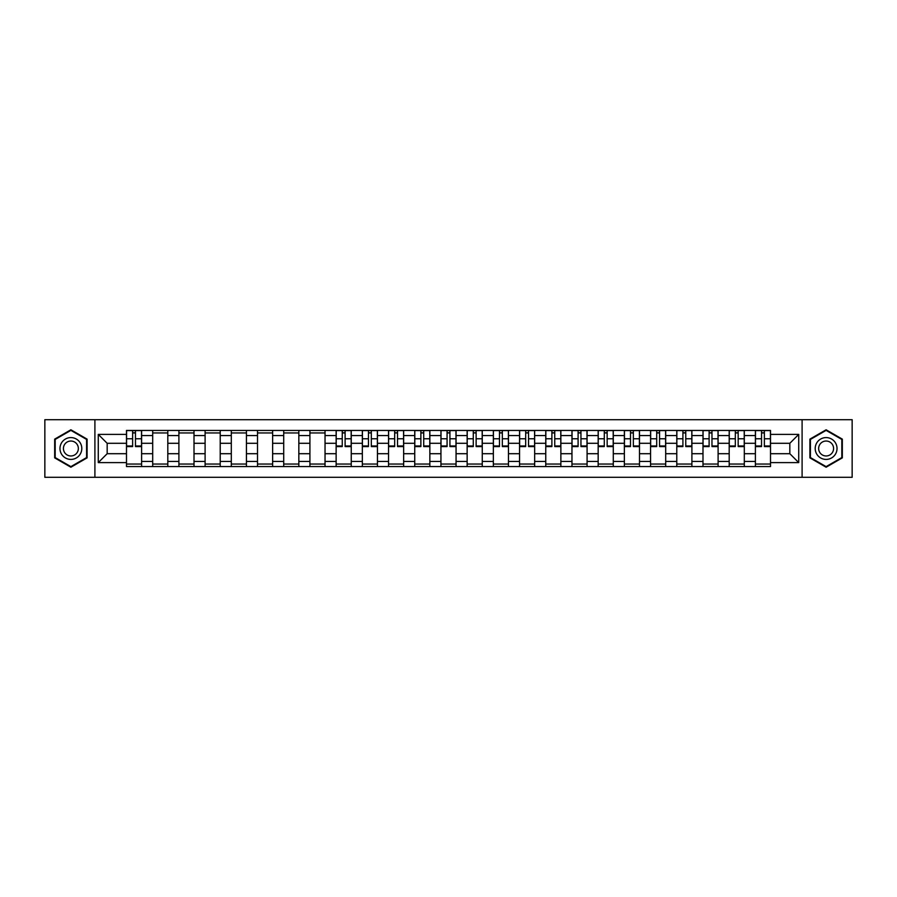 <?xml version="1.0" encoding="UTF-8"?>
<svg xmlns="http://www.w3.org/2000/svg" width="897" height="897" viewBox="0 0 897 897"><rect width="100%" height="100%" fill="white"/><g stroke="black" fill="none" stroke-linecap="round" stroke-linejoin="round"><path stroke-width="1.35" d="M802.097 477.305L852.15 477.305L852.15 419.695L44.85 419.695L44.85 477.305L802.097 477.305L802.097 419.695M152.692 466.552L152.692 435.561L141.603 435.561L141.603 466.552M141.603 435.561L141.603 430.448M152.692 435.561L152.692 430.448M167.806 430.448L167.806 466.552M178.895 466.552L178.895 430.448M194.01 430.448L194.01 466.552M205.099 466.552L205.099 430.448M220.214 430.448L220.214 466.552M231.303 466.552L231.303 430.448M246.428 430.448L246.428 466.552M257.506 466.552L257.506 430.448M272.632 430.448L272.632 466.552M283.71 466.552L283.71 430.448M298.836 430.448L298.836 466.552M309.913 466.552L309.913 430.448M325.039 430.448L325.039 466.552M336.128 466.552L336.128 430.448M351.243 430.448L351.243 466.552M362.332 466.552L362.332 430.448M377.446 430.448L377.446 466.552M388.536 466.552L388.536 430.448M403.65 430.448L403.65 466.552M414.739 466.552L414.739 430.448M429.854 430.448L429.854 466.552M440.943 466.552L440.943 430.448M456.057 430.448L456.057 466.552M467.146 466.552L467.146 430.448M482.261 430.448L482.261 466.552M493.35 466.552L493.35 430.448M508.464 430.448L508.464 466.552M519.554 466.552L519.554 430.448M534.668 430.448L534.668 466.552M545.757 466.552L545.757 430.448M560.872 430.448L560.872 466.552M571.961 466.552L571.961 430.448M587.087 430.448L587.087 466.552M598.164 466.552L598.164 430.448M613.29 430.448L613.29 466.552M624.368 466.552L624.368 430.448M639.494 430.448L639.494 466.552M650.572 466.552L650.572 430.448M665.697 430.448L665.697 466.552M676.787 466.552L676.787 430.448M691.901 430.448L691.901 466.552M702.99 466.552L702.99 430.448M718.105 430.448L718.105 466.552M729.194 466.552L729.194 430.448M744.308 430.448L744.308 466.552M755.397 466.552L755.397 430.448M755.397 453.703L744.308 453.703M729.194 453.703L718.105 453.703M702.99 453.703L691.901 453.703M676.787 453.703L665.697 453.703M650.572 453.703L639.494 453.703M624.368 453.703L613.29 453.703M598.164 453.703L587.087 453.703M571.961 453.703L560.872 453.703M545.757 453.703L534.668 453.703M519.554 453.703L508.464 453.703M493.35 453.703L482.261 453.703M467.146 453.703L456.057 453.703M440.943 453.703L429.854 453.703M414.739 453.703L403.65 453.703M388.536 453.703L377.446 453.703M362.332 453.703L351.243 453.703M336.128 453.703L325.039 453.703M309.913 453.703L298.836 453.703M283.71 453.703L272.632 453.703M257.506 453.703L246.428 453.703M231.303 453.703L220.214 453.703M205.099 453.703L194.01 453.703M178.895 453.703L167.806 453.703M152.692 453.703L141.603 453.703M755.397 443.297L744.308 443.297M729.194 443.297L718.105 443.297M702.99 443.297L691.901 443.297M676.787 443.297L665.697 443.297M650.572 443.297L639.494 443.297M624.368 443.297L613.29 443.297M598.164 443.297L587.087 443.297M571.961 443.297L560.872 443.297M545.757 443.297L534.668 443.297M519.554 443.297L508.464 443.297M493.35 443.297L482.261 443.297M467.146 443.297L456.057 443.297M440.943 443.297L429.854 443.297M414.739 443.297L403.65 443.297M388.536 443.297L377.446 443.297M362.332 443.297L351.243 443.297M336.128 443.297L325.039 443.297M309.913 443.297L298.836 443.297M283.71 443.297L272.632 443.297M257.506 443.297L246.428 443.297M231.303 443.297L220.214 443.297M205.099 443.297L194.01 443.297M178.895 443.297L167.806 443.297M152.692 443.297L141.603 443.297M107.169 453.703L126.488 453.703L126.488 443.297L107.169 443.297L107.169 453.703L98.266 462.605L98.266 434.395L126.488 434.395L126.488 443.297M770.512 443.297L770.512 453.703L789.831 453.703L789.831 443.297L770.512 443.297L770.512 430.448L126.488 430.448L126.488 434.395M770.512 434.395L798.734 434.395L798.734 462.605L770.512 462.605L770.512 453.703M126.488 453.703L126.488 466.552L770.512 466.552L770.512 462.605M126.488 462.605L98.266 462.605M94.903 477.305L94.903 419.695M87.099 439.138L70.885 429.786L54.672 439.138L54.672 457.862L70.885 467.214L87.099 457.862L87.099 439.138M842.328 439.138L826.115 429.786L809.901 439.138L809.901 457.862L826.115 467.214L842.328 457.862L842.328 439.138M141.603 464.041L126.488 464.041M132.621 432.959L135.469 432.959M167.806 464.041L152.692 464.041M152.692 432.959L167.806 432.959M194.01 464.041L178.895 464.041M178.895 432.959L194.01 432.959M220.214 464.041L205.099 464.041M205.099 432.959L220.214 432.959M246.428 464.041L231.303 464.041M231.303 432.959L246.428 432.959M272.632 464.041L257.506 464.041M257.506 432.959L272.632 432.959M298.836 464.041L283.71 464.041M283.71 432.959L298.836 432.959M325.039 464.041L309.913 464.041M309.913 432.959L325.039 432.959M351.243 464.041L336.128 464.041M342.25 432.959L345.11 432.959M377.446 464.041L362.332 464.041M368.454 432.959L371.313 432.959M403.65 464.041L388.536 464.041M394.669 432.959L397.517 432.959M429.854 464.041L414.739 464.041M420.872 432.959L423.72 432.959M456.057 464.041L440.943 464.041M447.076 432.959L449.924 432.959M482.261 464.041L467.146 464.041M473.28 432.959L476.128 432.959M508.464 464.041L493.35 464.041M499.483 432.959L502.331 432.959M534.668 464.041L519.554 464.041M525.687 432.959L528.546 432.959M560.872 464.041L545.757 464.041M551.89 432.959L554.75 432.959M587.087 464.041L571.961 464.041M578.094 432.959L580.953 432.959M613.29 464.041L598.164 464.041M604.298 432.959L607.157 432.959M639.494 464.041L624.368 464.041M630.501 432.959L633.36 432.959M665.697 464.041L650.572 464.041M656.705 432.959L659.564 432.959M691.901 464.041L676.787 464.041M682.909 432.959L685.768 432.959M718.105 464.041L702.99 464.041M709.112 432.959L711.971 432.959M744.308 464.041L729.194 464.041M735.327 432.959L738.175 432.959M770.512 464.041L755.397 464.041M761.531 432.959L764.379 432.959M98.266 434.395L107.169 443.297M789.831 453.703L798.734 462.605M789.831 443.297L798.734 434.395M135.469 446.571L135.469 430.605L141.524 430.605L141.524 446.571L135.469 446.571M132.621 432.791L135.469 432.791M132.621 430.605L126.567 430.605L126.567 446.571L132.621 446.571L132.621 430.605L135.469 430.605M61.433 453.96A10.921 10.921 0 0 0 76.346 457.952A10.921 10.921 0 0 0 80.338 443.04A10.921 10.921 0 0 0 65.425 439.048A10.921 10.921 0 0 0 61.433 453.96M64.416 452.234A7.479 7.479 0 0 0 74.619 454.97A7.479 7.479 0 0 0 77.355 444.766A7.479 7.479 0 0 0 67.152 442.03A7.479 7.479 0 0 0 64.416 452.234M70.885 430.369L86.594 439.429L86.594 457.571L70.885 466.631L55.177 457.571L55.177 439.429L70.885 430.369M816.662 453.96A10.921 10.921 0 0 0 831.575 457.952A10.921 10.921 0 0 0 835.567 443.04A10.921 10.921 0 0 0 820.654 439.048A10.921 10.921 0 0 0 816.662 453.96M819.645 452.234A7.479 7.479 0 0 0 829.848 454.97A7.479 7.479 0 0 0 832.584 444.766A7.479 7.479 0 0 0 822.381 442.03A7.479 7.479 0 0 0 819.645 452.234M826.115 430.369L841.823 439.429L841.823 457.571L826.115 466.631L810.406 457.571L810.406 439.429L826.115 430.369M345.11 446.571L345.11 430.605L351.153 430.605L351.153 446.571L345.11 446.571M342.25 432.791L345.11 432.791M342.25 430.605L336.207 430.605L336.207 446.571L342.25 446.571L342.25 430.605L345.11 430.605M371.313 446.571L371.313 430.605L377.357 430.605L377.357 446.571L371.313 446.571M368.454 432.791L371.313 432.791M368.454 430.605L362.41 430.605L362.41 446.571L368.454 446.571L368.454 430.605L371.313 430.605M397.517 446.571L397.517 430.605L403.572 430.605L403.572 446.571L397.517 446.571M394.669 432.791L397.517 432.791M394.669 430.605L388.614 430.605L388.614 446.571L394.669 446.571L394.669 430.605L397.517 430.605M423.72 446.571L423.72 430.605L429.775 430.605L429.775 446.571L423.72 446.571M420.872 432.791L423.72 432.791M420.872 430.605L414.818 430.605L414.818 446.571L420.872 446.571L420.872 430.605L423.72 430.605M449.924 446.571L449.924 430.605L455.979 430.605L455.979 446.571L449.924 446.571M447.076 432.791L449.924 432.791M447.076 430.605L441.021 430.605L441.021 446.571L447.076 446.571L447.076 430.605L449.924 430.605M476.128 446.571L476.128 430.605L482.182 430.605L482.182 446.571L476.128 446.571M473.28 432.791L476.128 432.791M473.28 430.605L467.225 430.605L467.225 446.571L473.28 446.571L473.28 430.605L476.128 430.605M502.331 446.571L502.331 430.605L508.386 430.605L508.386 446.571L502.331 446.571M499.483 432.791L502.331 432.791M499.483 430.605L493.428 430.605L493.428 446.571L499.483 446.571L499.483 430.605L502.331 430.605M528.546 446.571L528.546 430.605L534.59 430.605L534.59 446.571L528.546 446.571M525.687 432.791L528.546 432.791M525.687 430.605L519.643 430.605L519.643 446.571L525.687 446.571L525.687 430.605L528.546 430.605M554.75 446.571L554.75 430.605L560.793 430.605L560.793 446.571L554.75 446.571M551.89 432.791L554.75 432.791M551.89 430.605L545.847 430.605L545.847 446.571L551.89 446.571L551.89 430.605L554.75 430.605M580.953 446.571L580.953 430.605L586.997 430.605L586.997 446.571L580.953 446.571M578.094 432.791L580.953 432.791M578.094 430.605L572.051 430.605L572.051 446.571L578.094 446.571L578.094 430.605L580.953 430.605M607.157 446.571L607.157 430.605L613.2 430.605L613.2 446.571L607.157 446.571M604.298 432.791L607.157 432.791M604.298 430.605L598.254 430.605L598.254 446.571L604.298 446.571L604.298 430.605L607.157 430.605M633.36 446.571L633.36 430.605L639.404 430.605L639.404 446.571L633.36 446.571M630.501 432.791L633.36 432.791M630.501 430.605L624.458 430.605L624.458 446.571L630.501 446.571L630.501 430.605L633.36 430.605M659.564 446.571L659.564 430.605L665.608 430.605L665.608 446.571L659.564 446.571M656.705 432.791L659.564 432.791M656.705 430.605L650.661 430.605L650.661 446.571L656.705 446.571L656.705 430.605L659.564 430.605M685.768 446.571L685.768 430.605L691.811 430.605L691.811 446.571L685.768 446.571M682.909 432.791L685.768 432.791M682.909 430.605L676.865 430.605L676.865 446.571L682.909 446.571L682.909 430.605L685.768 430.605M711.971 446.571L711.971 430.605L718.015 430.605L718.015 446.571L711.971 446.571M709.112 432.791L711.971 432.791M709.112 430.605L703.069 430.605L703.069 446.571L709.112 446.571L709.112 430.605L711.971 430.605M738.175 446.571L738.175 430.605L744.23 430.605L744.23 446.571L738.175 446.571M735.327 432.791L738.175 432.791M735.327 430.605L729.272 430.605L729.272 446.571L735.327 446.571L735.327 430.605L738.175 430.605M764.379 446.571L764.379 430.605L770.433 430.605L770.433 446.571L764.379 446.571M761.531 432.791L764.379 432.791M761.531 430.605L755.476 430.605L755.476 446.571L761.531 446.571L761.531 430.605L764.379 430.605M729.194 435.561L718.105 435.561M702.99 435.561L691.901 435.561M676.787 435.561L665.697 435.561M650.572 435.561L639.494 435.561M624.368 435.561L613.29 435.561M598.164 435.561L587.087 435.561M571.961 435.561L560.872 435.561M545.757 435.561L534.668 435.561M519.554 435.561L508.464 435.561M493.35 435.561L482.261 435.561M467.146 435.561L456.057 435.561M440.943 435.561L429.854 435.561M414.739 435.561L403.65 435.561M388.536 435.561L377.446 435.561M362.332 435.561L351.243 435.561M336.128 435.561L325.039 435.561M309.913 435.561L298.836 435.561M283.71 435.561L272.632 435.561M257.506 435.561L246.428 435.561M231.303 435.561L220.214 435.561M205.099 435.561L194.01 435.561M178.895 435.561L167.806 435.561M755.397 435.561L744.308 435.561M729.194 461.439L718.105 461.439M702.99 461.439L691.901 461.439M676.787 461.439L665.697 461.439M650.572 461.439L639.494 461.439M624.368 461.439L613.29 461.439M598.164 461.439L587.087 461.439M571.961 461.439L560.872 461.439M545.757 461.439L534.668 461.439M519.554 461.439L508.464 461.439M493.35 461.439L482.261 461.439M467.146 461.439L456.057 461.439M440.943 461.439L429.854 461.439M414.739 461.439L403.65 461.439M388.536 461.439L377.446 461.439M362.332 461.439L351.243 461.439M336.128 461.439L325.039 461.439M309.913 461.439L298.836 461.439M283.71 461.439L272.632 461.439M257.506 461.439L246.428 461.439M231.303 461.439L220.214 461.439M205.099 461.439L194.01 461.439M178.895 461.439L167.806 461.439M152.692 461.439L141.603 461.439M755.397 461.439L744.308 461.439M135.469 445.988L141.524 445.988M135.469 438.768L141.524 438.768M126.567 445.988L132.621 445.988M126.567 438.768L132.621 438.768M345.11 445.988L351.153 445.988M345.11 438.768L351.153 438.768M336.207 445.988L342.25 445.988M336.207 438.768L342.25 438.768M371.313 445.988L377.357 445.988M371.313 438.768L377.357 438.768M362.41 445.988L368.454 445.988M362.41 438.768L368.454 438.768M397.517 445.988L403.572 445.988M397.517 438.768L403.572 438.768M388.614 445.988L394.669 445.988M388.614 438.768L394.669 438.768M423.72 445.988L429.775 445.988M423.72 438.768L429.775 438.768M414.818 445.988L420.872 445.988M414.818 438.768L420.872 438.768M449.924 445.988L455.979 445.988M449.924 438.768L455.979 438.768M441.021 445.988L447.076 445.988M441.021 438.768L447.076 438.768M476.128 445.988L482.182 445.988M476.128 438.768L482.182 438.768M467.225 445.988L473.28 445.988M467.225 438.768L473.28 438.768M502.331 445.988L508.386 445.988M502.331 438.768L508.386 438.768M493.428 445.988L499.483 445.988M493.428 438.768L499.483 438.768M528.546 445.988L534.59 445.988M528.546 438.768L534.59 438.768M519.643 445.988L525.687 445.988M519.643 438.768L525.687 438.768M554.75 445.988L560.793 445.988M554.75 438.768L560.793 438.768M545.847 445.988L551.89 445.988M545.847 438.768L551.89 438.768M580.953 445.988L586.997 445.988M580.953 438.768L586.997 438.768M572.051 445.988L578.094 445.988M572.051 438.768L578.094 438.768M607.157 445.988L613.2 445.988M607.157 438.768L613.2 438.768M598.254 445.988L604.298 445.988M598.254 438.768L604.298 438.768M633.36 445.988L639.404 445.988M633.36 438.768L639.404 438.768M624.458 445.988L630.501 445.988M624.458 438.768L630.501 438.768M659.564 445.988L665.608 445.988M659.564 438.768L665.608 438.768M650.661 445.988L656.705 445.988M650.661 438.768L656.705 438.768M685.768 445.988L691.811 445.988M685.768 438.768L691.811 438.768M676.865 445.988L682.909 445.988M676.865 438.768L682.909 438.768M711.971 445.988L718.015 445.988M711.971 438.768L718.015 438.768M703.069 445.988L709.112 445.988M703.069 438.768L709.112 438.768M738.175 445.988L744.23 445.988M738.175 438.768L744.23 438.768M729.272 445.988L735.327 445.988M729.272 438.768L735.327 438.768M764.379 445.988L770.433 445.988M764.379 438.768L770.433 438.768M755.476 445.988L761.531 445.988M755.476 438.768L761.531 438.768"/></g></svg>
